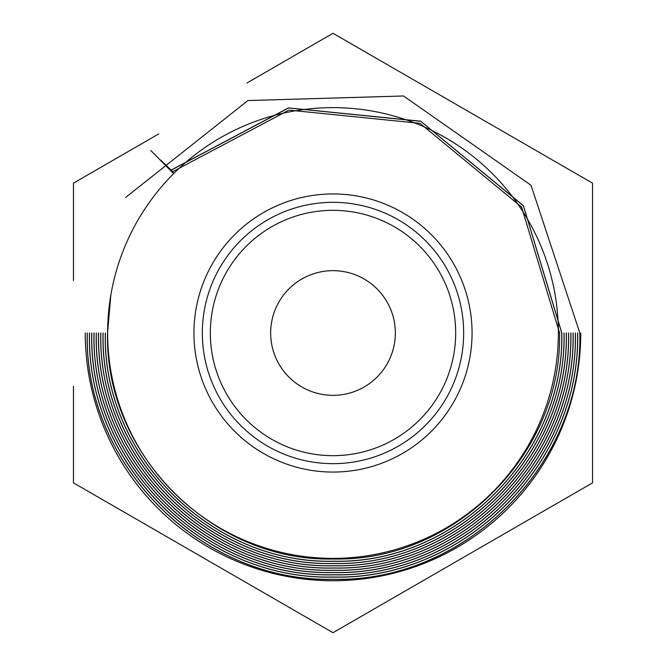 <?xml version="1.0" encoding="UTF-8"?>
<svg xmlns="http://www.w3.org/2000/svg" width="666" height="666" viewBox="0 0 666 666"><rect width="100%" height="100%" fill="white"/><g stroke="black" fill="none" stroke-linecap="round" stroke-linejoin="round"><path stroke-width="1" d="M395.338 333A62.338 62.338 0 0 0 333 270.662A62.338 62.338 0 0 0 270.662 333A62.338 62.338 0 0 0 333 395.338A62.338 62.338 0 0 0 395.338 333M202.947 320.321A130.669 130.669 0 0 1 345.679 202.947A130.669 130.669 0 0 1 463.053 345.679A130.669 130.669 0 0 1 320.321 463.053A130.669 130.669 0 0 1 202.947 320.321A130.669 130.669 0 0 1 345.679 202.947A130.669 130.669 0 0 1 463.053 345.679M110.797 295.304L107.567 333C104.321 453.987 212.72 562.121 333.483 558.999C454.195 561.987 562.462 453.862 559.565 333L521.603 207.076L419.996 123.343L288.927 110.115L172.744 171.653M160.581 159.982L172.802 171.711L173.643 173.635L150.857 150.541M171.17 170.146L288.619 107.959L420.812 121.329L523.401 205.844L561.746 333C564.768 454.803 455.336 564.26 333.558 561.18C211.48 564.377 102.114 455.061 105.386 333M105.303 333C102.023 455.028 211.413 564.493 333.558 561.263C455.361 564.377 564.876 454.778 561.829 333L523.409 205.711L420.712 121.195L288.47 107.9L171.112 170.088M125.608 197.461L247.91 100.566L403.521 95.979L531.018 185.256L579.828 333C583.066 464.585 464.976 582.567 333.516 579.262C201.84 582.692 83.791 464.776 87.296 333M564.002 333C567.066 455.96 456.56 566.583 333.524 563.436C210.248 566.716 99.783 456.127 103.13 333M103.047 333C99.592 456.052 210.323 566.799 333.333 563.519C456.701 566.649 567.016 456.193 564.085 333M566.267 333C569.214 457.434 457.85 568.822 333.341 565.7C209.157 568.972 97.403 457.292 100.866 333M100.782 333C97.436 457.559 209.074 569.014 333.483 565.784C457.8 568.881 569.347 457.467 566.35 333M568.523 333C571.636 458.466 458.949 571.128 333.549 567.965C207.859 571.237 95.255 458.716 98.601 333M98.518 333C95.096 458.549 207.792 571.386 333.508 568.04C459.024 571.262 571.719 458.433 568.606 333M570.787 333C573.851 459.682 460.281 573.451 333.383 570.221C206.701 573.592 92.824 459.64 96.345 333M96.262 333C92.741 459.773 206.71 573.634 333.35 570.304C460.306 573.484 573.876 459.898 570.87 333M573.051 333C576.107 461.088 461.413 575.665 333.425 572.485C205.519 575.79 90.618 461.13 94.081 333M93.998 333C90.584 461.18 205.394 575.907 333.541 572.569C461.413 575.79 576.298 460.93 573.126 333M575.307 333C578.546 461.979 462.579 578.046 333.549 574.741C204.187 578.163 88.353 462.221 91.825 333M91.742 333C88.162 462.112 204.237 578.263 333.408 574.825C462.72 578.138 578.538 462.104 575.391 333M577.572 333C580.677 463.436 463.894 580.302 333.333 577.006C203.122 580.452 85.931 463.286 89.56 333M89.477 333C85.922 463.553 203.08 580.477 333.4 577.089C463.886 580.344 580.76 463.553 577.655 333M87.221 333C83.7 464.71 201.748 582.825 333.566 579.345C465.035 582.708 583.208 464.46 579.911 333M107.626 333A225.374 225.374 0 0 1 333 107.626A225.374 225.374 0 0 1 558.374 333A225.374 225.374 0 0 1 333 558.374A225.374 225.374 0 0 1 107.626 333M472.061 333A139.061 139.061 0 0 1 333 472.061A139.061 139.061 0 0 1 193.939 333A139.061 139.061 0 0 1 333 193.939A139.061 139.061 0 0 1 472.061 333M85.248 333A247.752 247.752 0 0 0 333 580.752A247.752 247.752 0 0 0 580.752 333M246.986 82.959L333 33.3L592.549 183.15L592.549 482.85L333 632.7L73.451 482.85L73.451 386.222M73.451 280.602L73.451 183.15L158.733 133.916M455.094 344.905A122.677 122.677 0 0 0 344.905 210.906A122.677 122.677 0 0 0 210.906 321.095A122.677 122.677 0 0 0 321.095 455.094A122.677 122.677 0 0 0 455.094 344.905"/></g></svg>
